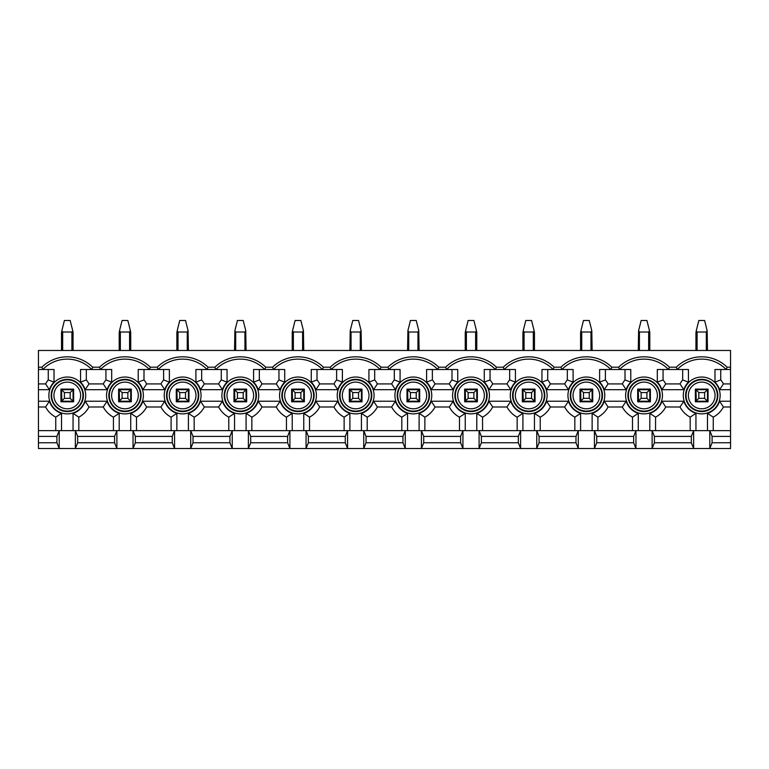 <?xml version="1.0" encoding="UTF-8"?>
<svg xmlns="http://www.w3.org/2000/svg" width="769" height="769" viewBox="0 0 769 769"><rect width="100%" height="100%" fill="white"/><g stroke="black" fill="none" stroke-linecap="round" stroke-linejoin="round"><path stroke-width="1.15" d="M654.419 442.752L691.331 442.752L693.638 448.519L652.112 448.519L654.419 442.752L654.419 436.408L652.112 430.64L693.638 430.64L691.331 436.408L691.331 442.752M691.331 436.408L654.419 436.408M730.55 436.408L712.094 436.408L712.094 442.752L730.55 442.752L730.55 430.64L709.787 430.64L709.787 448.519L712.094 442.752M712.094 436.408L709.787 430.64L693.638 430.64L693.638 448.519L730.55 448.519L730.55 442.752M707.48 430.64L707.48 413.357A18.802 18.802 0 0 0 719.611 401.226L730.55 401.226L730.55 350.472L38.45 350.472L38.45 389.691L49.389 389.691A18.802 18.802 0 0 1 54.022 382.135L54.022 369.505L38.45 369.505M730.55 369.505L714.978 369.505L714.978 382.135A18.802 18.802 0 0 1 719.611 389.691L730.55 389.691M688.447 369.505L657.303 369.505L657.303 382.135A18.802 18.802 0 0 1 661.936 389.691L683.814 389.691A18.802 18.802 0 0 1 688.447 382.135L688.447 369.505M630.772 369.505L599.628 369.505L599.628 382.135A18.802 18.802 0 0 1 604.261 389.691L626.139 389.691A18.802 18.802 0 0 1 630.772 382.135L630.772 369.505M573.097 369.505L541.953 369.505L541.953 382.135A18.802 18.802 0 0 1 546.586 389.691L568.464 389.691A18.802 18.802 0 0 1 573.097 382.135L573.097 369.505M515.422 369.505L484.278 369.505L484.278 382.135A18.802 18.802 0 0 1 488.911 389.691L510.789 389.691A18.802 18.802 0 0 1 515.422 382.135L515.422 369.505M457.747 369.505L426.603 369.505L426.603 382.135A18.802 18.802 0 0 1 431.236 389.691L453.114 389.691A18.802 18.802 0 0 1 457.747 382.135L457.747 369.505M400.072 369.505L368.928 369.505L368.928 382.135A18.802 18.802 0 0 1 373.561 389.691L395.439 389.691A18.802 18.802 0 0 1 400.072 382.135L400.072 369.505M342.397 369.505L311.253 369.505L311.253 382.135A18.802 18.802 0 0 1 315.886 389.691L337.764 389.691A18.802 18.802 0 0 1 342.397 382.135L342.397 369.505M284.722 369.505L253.578 369.505L253.578 382.135A18.802 18.802 0 0 1 258.211 389.691L280.089 389.691A18.802 18.802 0 0 1 284.722 382.135L284.722 369.505M227.047 369.505L195.903 369.505L195.903 382.135A18.802 18.802 0 0 1 200.536 389.691L222.414 389.691A18.802 18.802 0 0 1 227.047 382.135L227.047 369.505M169.372 369.505L138.228 369.505L138.228 382.135A18.802 18.802 0 0 1 142.861 389.691L164.739 389.691A18.802 18.802 0 0 1 169.372 382.135L169.372 369.505M111.697 369.505L80.553 369.505L80.553 382.135A18.802 18.802 0 0 1 85.186 389.691L107.064 389.691A18.802 18.802 0 0 1 111.697 382.135L111.697 369.505M61.52 430.64L61.52 413.357A18.802 18.802 0 0 1 49.389 401.226L38.45 401.226L38.45 389.691M73.055 430.64L73.055 413.357A18.802 18.802 0 0 0 85.186 401.226L107.064 401.226L103.267 406.993A24.57 24.57 0 0 0 113.428 417.154L119.195 413.357A18.802 18.802 0 0 1 107.064 401.226M119.195 430.64L119.195 413.357M130.73 430.64L130.73 413.357A18.802 18.802 0 0 0 142.861 401.226L164.739 401.226L160.942 406.993A24.57 24.57 0 0 0 171.103 417.154L176.87 413.357A18.802 18.802 0 0 1 164.739 401.226M176.87 430.64L176.87 413.357M188.405 430.64L188.405 413.357A18.802 18.802 0 0 0 200.536 401.226L222.414 401.226L218.617 406.993A24.57 24.57 0 0 0 228.778 417.154L234.545 413.357A18.802 18.802 0 0 1 222.414 401.226M234.545 430.64L234.545 413.357M246.08 430.64L246.08 413.357A18.802 18.802 0 0 0 258.211 401.226L280.089 401.226L276.292 406.993A24.57 24.57 0 0 0 286.452 417.154L292.22 413.357A18.802 18.802 0 0 1 280.089 401.226M292.22 430.64L292.22 413.357M303.755 430.64L303.755 413.357A18.802 18.802 0 0 0 315.886 401.226L337.764 401.226L333.967 406.993A24.57 24.57 0 0 0 344.127 417.154L349.895 413.357A18.802 18.802 0 0 1 337.764 401.226M349.895 430.64L349.895 413.357M361.43 430.64L361.43 413.357A18.802 18.802 0 0 0 373.561 401.226L395.439 401.226L391.642 406.993A24.57 24.57 0 0 0 401.803 417.154L407.57 413.357A18.802 18.802 0 0 1 395.439 401.226M407.57 430.64L407.57 413.357M419.105 430.64L419.105 413.357A18.802 18.802 0 0 0 431.236 401.226L453.114 401.226L449.317 406.993A24.57 24.57 0 0 0 459.478 417.154L465.245 413.357A18.802 18.802 0 0 1 453.114 401.226M465.245 430.64L465.245 413.357M476.78 430.64L476.78 413.357A18.802 18.802 0 0 0 488.911 401.226L510.789 401.226L506.992 406.993A24.57 24.57 0 0 0 517.153 417.154L522.92 413.357A18.802 18.802 0 0 1 510.789 401.226M522.92 430.64L522.92 413.357M534.455 430.64L534.455 413.357A18.802 18.802 0 0 0 546.586 401.226L568.464 401.226L564.667 406.993A24.57 24.57 0 0 0 574.827 417.154L580.595 413.357A18.802 18.802 0 0 1 568.464 401.226M580.595 430.64L580.595 413.357M592.13 430.64L592.13 413.357A18.802 18.802 0 0 0 604.261 401.226L626.139 401.226L622.342 406.993A24.57 24.57 0 0 0 632.503 417.154L638.27 413.357A18.802 18.802 0 0 1 626.139 401.226M638.27 430.64L638.27 413.357M649.805 430.64L649.805 413.357A18.802 18.802 0 0 0 661.936 401.226L683.814 401.226L680.017 406.993A24.57 24.57 0 0 0 690.178 417.154L695.945 413.357A18.802 18.802 0 0 1 683.814 401.226M695.945 430.64L695.945 413.357M730.55 430.64L730.55 401.226M695.945 401.226L695.945 389.691L707.48 389.691L707.48 401.226L695.945 401.226M676.297 367.197A36.297 36.297 0 0 1 727.128 367.197L726.167 369.505A33.99 33.99 0 0 0 677.258 369.505L676.297 367.197L669.453 367.197L668.492 369.505A33.99 33.99 0 0 0 619.583 369.505L618.622 367.197L611.778 367.197L610.817 369.505A33.99 33.99 0 0 0 561.908 369.505L560.947 367.197L554.103 367.197L553.142 369.505A33.99 33.99 0 0 0 504.233 369.505L503.272 367.197L496.428 367.197L495.467 369.505A33.99 33.99 0 0 0 446.558 369.505L445.597 367.197L438.753 367.197L437.792 369.505A33.99 33.99 0 0 0 388.883 369.505L387.922 367.197L381.078 367.197L380.117 369.505A33.99 33.99 0 0 0 331.208 369.505L330.247 367.197L323.403 367.197L322.442 369.505A33.99 33.99 0 0 0 273.533 369.505L272.572 367.197L265.728 367.197L264.767 369.505A33.99 33.99 0 0 0 215.858 369.505L214.897 367.197L208.053 367.197L207.092 369.505A33.99 33.99 0 0 0 158.183 369.505L157.222 367.197L150.378 367.197L149.417 369.505A33.99 33.99 0 0 0 100.508 369.505L99.547 367.197L92.703 367.197A36.297 36.297 0 0 0 41.872 367.197L38.45 367.197M596.744 442.752L633.656 442.752L635.963 448.519L594.437 448.519L596.744 442.752L596.744 436.408L594.437 430.64L635.963 430.64L633.656 436.408L633.656 442.752M633.656 436.408L596.744 436.408M638.27 401.226L638.27 389.691L649.805 389.691L649.805 401.226L638.27 401.226M539.069 442.752L575.981 442.752L578.288 448.519L536.762 448.519L539.069 442.752L539.069 436.408L536.762 430.64L578.288 430.64L575.981 436.408L575.981 442.752M575.981 436.408L539.069 436.408M580.595 401.226L580.595 389.691L592.13 389.691L592.13 401.226L580.595 401.226M481.394 442.752L518.306 442.752L520.613 448.519L479.087 448.519L481.394 442.752L481.394 436.408L479.087 430.64L520.613 430.64L518.306 436.408L518.306 442.752M518.306 436.408L481.394 436.408M522.92 401.226L522.92 389.691L534.455 389.691L534.455 401.226L522.92 401.226M423.719 442.752L460.631 442.752L462.938 448.519L421.412 448.519L423.719 442.752L423.719 436.408L421.412 430.64L462.938 430.64L460.631 436.408L460.631 442.752M460.631 436.408L423.719 436.408M465.245 401.226L465.245 389.691L476.78 389.691L476.78 401.226L465.245 401.226M366.044 442.752L402.956 442.752L405.263 448.519L363.737 448.519L366.044 442.752L366.044 436.408L363.737 430.64L405.263 430.64L402.956 436.408L402.956 442.752M402.956 436.408L366.044 436.408M407.57 401.226L407.57 389.691L419.105 389.691L419.105 401.226L407.57 401.226M308.369 442.752L345.281 442.752L347.588 448.519L306.062 448.519L308.369 442.752L308.369 436.408L306.062 430.64L347.588 430.64L345.281 436.408L345.281 442.752M345.281 436.408L308.369 436.408M349.895 401.226L349.895 389.691L361.43 389.691L361.43 401.226L349.895 401.226M250.694 442.752L287.606 442.752L289.913 448.519L248.387 448.519L250.694 442.752L250.694 436.408L248.387 430.64L289.913 430.64L287.606 436.408L287.606 442.752M287.606 436.408L250.694 436.408M292.22 401.226L292.22 389.691L303.755 389.691L303.755 401.226L292.22 401.226M193.019 442.752L229.931 442.752L232.238 448.519L190.712 448.519L193.019 442.752L193.019 436.408L190.712 430.64L232.238 430.64L229.931 436.408L229.931 442.752M229.931 436.408L193.019 436.408M234.545 401.226L234.545 389.691L246.08 389.691L246.08 401.226L234.545 401.226M135.344 442.752L172.256 442.752L174.563 448.519L133.037 448.519L135.344 442.752L135.344 436.408L133.037 430.64L174.563 430.64L172.256 436.408L172.256 442.752M172.256 436.408L135.344 436.408M176.87 401.226L176.87 389.691L188.405 389.691L188.405 401.226L176.87 401.226M77.669 442.752L114.581 442.752L116.888 448.519L75.362 448.519L77.669 442.752L77.669 436.408L75.362 430.64L116.888 430.64L114.581 436.408L114.581 442.752M114.581 436.408L77.669 436.408M119.195 401.226L119.195 389.691L130.73 389.691L130.73 401.226L119.195 401.226M41.872 367.197L42.833 369.505A33.99 33.99 0 0 1 91.742 369.505L92.703 367.197M38.45 442.752L56.906 442.752L59.213 448.519L38.45 448.519L38.45 436.408L56.906 436.408L56.906 442.752M38.45 401.226L38.45 430.64L59.213 430.64L56.906 436.408M38.45 430.64L38.45 436.408M61.52 401.226L61.52 389.691L73.055 389.691L73.055 401.226L61.52 401.226M727.128 367.197L730.55 367.197M150.378 367.197A36.297 36.297 0 0 0 99.547 367.197M208.053 367.197A36.297 36.297 0 0 0 157.222 367.197M265.728 367.197A36.297 36.297 0 0 0 214.897 367.197M323.403 367.197A36.297 36.297 0 0 0 272.572 367.197M381.078 367.197A36.297 36.297 0 0 0 330.247 367.197M438.753 367.197A36.297 36.297 0 0 0 387.922 367.197M496.428 367.197A36.297 36.297 0 0 0 445.597 367.197M554.103 367.197A36.297 36.297 0 0 0 503.272 367.197M611.778 367.197A36.297 36.297 0 0 0 560.947 367.197M669.453 367.197A36.297 36.297 0 0 0 618.622 367.197M652.112 448.519L635.963 448.519L635.963 430.64L652.112 430.64L652.112 448.519M594.437 448.519L578.288 448.519L578.288 430.64L594.437 430.64L594.437 448.519M536.762 448.519L520.613 448.519L520.613 430.64L536.762 430.64L536.762 448.519M479.087 448.519L462.938 448.519L462.938 430.64L479.087 430.64L479.087 448.519M421.412 448.519L405.263 448.519L405.263 430.64L421.412 430.64L421.412 448.519M363.737 448.519L347.588 448.519L347.588 430.64L363.737 430.64L363.737 448.519M306.062 448.519L289.913 448.519L289.913 430.64L306.062 430.64L306.062 448.519M248.387 448.519L232.238 448.519L232.238 430.64L248.387 430.64L248.387 448.519M190.712 448.519L174.563 448.519L174.563 430.64L190.712 430.64L190.712 448.519M133.037 448.519L116.888 448.519L116.888 430.64L133.037 430.64L133.037 448.519M75.362 448.519L59.213 448.519L59.213 430.64L75.362 430.64L75.362 448.519M60.943 401.803L73.632 401.803L73.632 389.114L60.943 389.114L60.943 401.803M86.32 369.505L86.32 379.924A24.57 24.57 0 0 1 88.983 383.923L103.267 383.923A24.57 24.57 0 0 1 105.93 379.924L105.93 369.505M38.45 383.923L45.592 383.923A24.57 24.57 0 0 1 48.255 379.924L48.255 369.505M55.753 430.64L55.753 417.154A24.57 24.57 0 0 1 45.592 406.993L38.45 406.993M113.428 430.64L113.428 417.154M103.267 406.993L88.983 406.993L85.186 401.226M73.055 413.357L78.823 417.154A24.57 24.57 0 0 0 88.983 406.993M78.823 417.154L78.823 430.64M103.267 383.923L107.064 389.691M85.186 389.691L88.983 383.923M86.32 379.924L80.553 382.135M54.022 382.135L48.255 379.924M45.592 383.923L49.389 389.691M49.389 401.226L45.592 406.993M55.753 417.154L61.52 413.357M118.618 401.803L131.307 401.803L131.307 389.114L118.618 389.114L118.618 401.803M143.995 369.505L143.995 379.924A24.57 24.57 0 0 1 146.658 383.923L160.942 383.923A24.57 24.57 0 0 1 163.605 379.924L163.605 369.505M171.103 430.64L171.103 417.154M160.942 406.993L146.658 406.993L142.861 401.226M130.73 413.357L136.498 417.154A24.57 24.57 0 0 0 146.658 406.993M136.498 417.154L136.498 430.64M160.942 383.923L164.739 389.691M142.861 389.691L146.658 383.923M143.995 379.924L138.228 382.135M111.697 382.135L105.93 379.924M176.293 401.803L188.982 401.803L188.982 389.114L176.293 389.114L176.293 401.803M201.67 369.505L201.67 379.924A24.57 24.57 0 0 1 204.333 383.923L218.617 383.923A24.57 24.57 0 0 1 221.28 379.924L221.28 369.505M228.778 430.64L228.778 417.154M218.617 406.993L204.333 406.993L200.536 401.226M188.405 413.357L194.173 417.154A24.57 24.57 0 0 0 204.333 406.993M194.173 417.154L194.173 430.64M218.617 383.923L222.414 389.691M200.536 389.691L204.333 383.923M201.67 379.924L195.903 382.135M169.372 382.135L163.605 379.924M233.968 401.803L246.657 401.803L246.657 389.114L233.968 389.114L233.968 401.803M259.345 369.505L259.345 379.924A24.57 24.57 0 0 1 262.008 383.923L276.292 383.923A24.57 24.57 0 0 1 278.955 379.924L278.955 369.505M286.452 430.64L286.452 417.154M276.292 406.993L262.008 406.993L258.211 401.226M246.08 413.357L251.848 417.154A24.57 24.57 0 0 0 262.008 406.993M251.848 417.154L251.848 430.64M276.292 383.923L280.089 389.691M258.211 389.691L262.008 383.923M259.345 379.924L253.578 382.135M227.047 382.135L221.28 379.924M291.643 401.803L304.332 401.803L304.332 389.114L291.643 389.114L291.643 401.803M317.02 369.505L317.02 379.924A24.57 24.57 0 0 1 319.683 383.923L333.967 383.923A24.57 24.57 0 0 1 336.63 379.924L336.63 369.505M344.127 430.64L344.127 417.154M333.967 406.993L319.683 406.993L315.886 401.226M303.755 413.357L309.523 417.154A24.57 24.57 0 0 0 319.683 406.993M309.523 417.154L309.523 430.64M333.967 383.923L337.764 389.691M315.886 389.691L319.683 383.923M317.02 379.924L311.253 382.135M284.722 382.135L278.955 379.924M349.318 401.803L362.007 401.803L362.007 389.114L349.318 389.114L349.318 401.803M374.695 369.505L374.695 379.924A24.57 24.57 0 0 1 377.358 383.923L391.642 383.923A24.57 24.57 0 0 1 394.305 379.924L394.305 369.505M401.803 430.64L401.803 417.154M391.642 406.993L377.358 406.993L373.561 401.226M361.43 413.357L367.197 417.154A24.57 24.57 0 0 0 377.358 406.993M367.197 417.154L367.197 430.64M391.642 383.923L395.439 389.691M373.561 389.691L377.358 383.923M374.695 379.924L368.928 382.135M342.397 382.135L336.63 379.924M406.993 401.803L419.682 401.803L419.682 389.114L406.993 389.114L406.993 401.803M432.37 369.505L432.37 379.924A24.57 24.57 0 0 1 435.033 383.923L449.317 383.923A24.57 24.57 0 0 1 451.98 379.924L451.98 369.505M459.478 430.64L459.478 417.154M449.317 406.993L435.033 406.993L431.236 401.226M419.105 413.357L424.873 417.154A24.57 24.57 0 0 0 435.033 406.993M424.873 417.154L424.873 430.64M449.317 383.923L453.114 389.691M431.236 389.691L435.033 383.923M432.37 379.924L426.603 382.135M400.072 382.135L394.305 379.924M464.668 401.803L477.357 401.803L477.357 389.114L464.668 389.114L464.668 401.803M490.045 369.505L490.045 379.924A24.57 24.57 0 0 1 492.708 383.923L506.992 383.923A24.57 24.57 0 0 1 509.655 379.924L509.655 369.505M517.153 430.64L517.153 417.154M506.992 406.993L492.708 406.993L488.911 401.226M476.78 413.357L482.548 417.154A24.57 24.57 0 0 0 492.708 406.993M482.548 417.154L482.548 430.64M506.992 383.923L510.789 389.691M488.911 389.691L492.708 383.923M490.045 379.924L484.278 382.135M457.747 382.135L451.98 379.924M522.343 401.803L535.032 401.803L535.032 389.114L522.343 389.114L522.343 401.803M547.72 369.505L547.72 379.924A24.57 24.57 0 0 1 550.383 383.923L564.667 383.923A24.57 24.57 0 0 1 567.33 379.924L567.33 369.505M574.827 430.64L574.827 417.154M564.667 406.993L550.383 406.993L546.586 401.226M534.455 413.357L540.223 417.154A24.57 24.57 0 0 0 550.383 406.993M540.223 417.154L540.223 430.64M564.667 383.923L568.464 389.691M546.586 389.691L550.383 383.923M547.72 379.924L541.953 382.135M515.422 382.135L509.655 379.924M580.018 401.803L592.707 401.803L592.707 389.114L580.018 389.114L580.018 401.803M605.395 369.505L605.395 379.924A24.57 24.57 0 0 1 608.058 383.923L622.342 383.923A24.57 24.57 0 0 1 625.005 379.924L625.005 369.505M632.503 430.64L632.503 417.154M622.342 406.993L608.058 406.993L604.261 401.226M592.13 413.357L597.898 417.154A24.57 24.57 0 0 0 608.058 406.993M597.898 417.154L597.898 430.64M622.342 383.923L626.139 389.691M604.261 389.691L608.058 383.923M605.395 379.924L599.628 382.135M573.097 382.135L567.33 379.924M637.693 401.803L650.382 401.803L650.382 389.114L637.693 389.114L637.693 401.803M663.07 369.505L663.07 379.924A24.57 24.57 0 0 1 665.733 383.923L680.017 383.923A24.57 24.57 0 0 1 682.68 379.924L682.68 369.505M690.178 430.64L690.178 417.154M680.017 406.993L665.733 406.993L661.936 401.226M649.805 413.357L655.572 417.154A24.57 24.57 0 0 0 665.733 406.993M655.572 417.154L655.572 430.64M680.017 383.923L683.814 389.691M661.936 389.691L665.733 383.923M663.07 379.924L657.303 382.135M630.772 382.135L625.005 379.924M695.368 401.803L708.057 401.803L708.057 389.114L695.368 389.114L695.368 401.803M720.745 369.505L720.745 379.924A24.57 24.57 0 0 1 723.408 383.923L730.55 383.923M707.48 413.357L713.248 417.154A24.57 24.57 0 0 0 723.408 406.993L719.611 401.226M713.248 417.154L713.248 430.64M730.55 406.993L723.408 406.993M719.611 389.691L723.408 383.923M720.745 379.924L714.978 382.135M688.447 382.135L682.68 379.924M64.404 398.342L70.171 398.342L70.171 392.575L64.404 392.575L64.404 398.342L61.856 400.889L61.52 389.691L61.52 400.072M61.52 390.844L62.674 389.691L71.901 389.691L72.719 390.027L70.171 392.575M61.856 330.66L64.404 320.481L70.171 320.481L72.719 330.66L71.901 332.016L62.674 332.016L61.856 330.66L61.52 350.472L61.52 332.016M73.055 332.016L73.055 350.472L72.719 330.66M72.719 390.027L73.055 390.844L73.055 389.691M61.856 390.027L64.404 392.575M70.171 398.342L72.719 400.889L71.901 401.226M62.674 401.226L61.856 400.889M72.719 400.889L73.055 400.072M122.079 398.342L127.846 398.342L127.846 392.575L122.079 392.575L122.079 398.342L119.531 400.889L119.195 389.691L119.195 400.072M119.195 390.844L120.349 389.691L129.577 389.691L130.394 390.027L127.846 392.575M119.531 330.66L122.079 320.481L127.846 320.481L130.394 330.66L129.577 332.016L120.349 332.016L119.531 330.66L119.195 350.472L119.195 332.016M130.73 332.016L130.73 350.472L130.394 330.66M130.394 390.027L130.73 390.844L130.73 389.691M119.531 390.027L122.079 392.575M127.846 398.342L130.394 400.889L129.577 401.226M120.349 401.226L119.531 400.889M130.394 400.889L130.73 400.072M179.754 398.342L185.521 398.342L185.521 392.575L179.754 392.575L179.754 398.342L177.206 400.889L176.87 389.691L176.87 400.072M176.87 390.844L178.023 389.691L187.252 389.691L188.069 390.027L185.521 392.575M177.206 330.66L179.754 320.481L185.521 320.481L188.069 330.66L187.252 332.016L178.023 332.016L177.206 330.66L176.87 350.472L176.87 332.016M188.405 390.844L188.069 390.027M188.405 350.472L188.069 330.66M177.206 390.027L179.754 392.575M185.521 398.342L188.069 400.889L187.252 401.226M178.023 401.226L177.206 400.889M188.069 400.889L188.405 400.072M237.429 398.342L243.196 398.342L243.196 392.575L237.429 392.575L237.429 398.342L234.881 400.889L234.545 389.691L234.545 400.072M234.545 390.844L235.698 389.691L244.927 389.691L245.744 390.027L243.196 392.575M234.881 330.66L237.429 320.481L243.196 320.481L245.744 330.66L244.927 332.016L235.698 332.016L234.881 330.66L234.545 350.472M246.08 350.472L245.744 330.66M245.744 390.027L246.08 390.844L246.08 389.691M234.881 390.027L237.429 392.575M243.196 398.342L245.744 400.889L244.927 401.226M235.698 401.226L234.881 400.889M245.744 400.889L246.08 400.072M295.104 398.342L300.871 398.342L300.871 392.575L295.104 392.575L295.104 398.342L292.556 400.889L292.22 389.691L292.22 400.072M292.22 390.844L293.373 389.691L302.602 389.691L303.419 390.027L300.871 392.575M292.556 330.66L295.104 320.481L300.871 320.481L303.419 330.66L302.602 332.016L293.373 332.016L292.556 330.66L292.22 350.472L292.22 332.016M303.755 350.472L303.419 330.66M303.419 390.027L303.755 390.844L303.755 389.691M292.556 390.027L295.104 392.575M300.871 398.342L303.419 400.889L302.602 401.226M293.373 401.226L292.556 400.889M303.419 400.889L303.755 400.072M352.779 398.342L358.546 398.342L358.546 392.575L352.779 392.575L352.779 398.342L350.231 400.889L349.895 389.691L349.895 400.072M349.895 390.844L351.048 389.691L360.277 389.691L361.094 390.027L358.546 392.575M350.231 330.66L352.779 320.481L358.546 320.481L361.094 330.66L360.277 332.016L351.048 332.016L350.231 330.66L349.895 350.472M361.43 390.844L361.094 390.027M361.43 350.472L361.094 330.66M350.231 390.027L352.779 392.575M358.546 398.342L361.094 400.889L360.277 401.226M351.048 401.226L350.231 400.889M361.094 400.889L361.43 400.072M410.454 398.342L416.221 398.342L416.221 392.575L410.454 392.575L410.454 398.342L407.906 400.889L407.57 389.691L407.57 400.072M407.57 390.844L408.724 389.691L417.952 389.691L418.769 390.027L416.221 392.575M407.906 330.66L410.454 320.481L416.221 320.481L418.769 330.66L417.952 332.016L408.724 332.016L407.906 330.66L407.57 350.472M419.105 350.472L418.769 330.66M418.769 390.027L419.105 390.844L419.105 389.691M407.906 390.027L410.454 392.575M416.221 398.342L418.769 400.889L417.952 401.226M408.724 401.226L407.906 400.889M418.769 400.889L419.105 400.072M468.129 398.342L473.896 398.342L473.896 392.575L468.129 392.575L468.129 398.342L465.581 400.889L465.245 389.691L465.245 400.072M465.245 390.844L466.399 389.691L475.627 389.691L476.444 390.027L473.896 392.575M465.581 330.66L468.129 320.481L473.896 320.481L476.444 330.66L475.627 332.016L466.399 332.016L465.581 330.66L465.245 350.472L465.245 332.016M476.78 332.016L476.78 350.472L476.444 330.66M476.444 390.027L476.78 390.844L476.78 389.691M465.581 390.027L468.129 392.575M473.896 398.342L476.444 400.889L475.627 401.226M466.399 401.226L465.581 400.889M476.444 400.889L476.78 400.072M525.804 398.342L531.571 398.342L531.571 392.575L525.804 392.575L525.804 398.342L523.256 400.889L522.92 389.691L522.92 400.072M522.92 390.844L524.074 389.691L533.302 389.691L534.119 390.027L531.571 392.575M523.256 330.66L525.804 320.481L531.571 320.481L534.119 330.66L533.302 332.016L524.074 332.016L523.256 330.66L522.92 350.472L522.92 332.016M534.455 332.016L534.455 350.472L534.119 330.66M534.119 390.027L534.455 390.844L534.455 389.691M523.256 390.027L525.804 392.575M531.571 398.342L534.119 400.889L533.302 401.226M524.074 401.226L523.256 400.889M534.119 400.889L534.455 400.072M583.479 398.342L589.246 398.342L589.246 392.575L583.479 392.575L583.479 398.342L580.931 400.889L580.595 389.691L580.595 400.072M580.595 390.844L581.749 389.691L590.976 389.691L591.794 390.027L589.246 392.575M580.931 330.66L583.479 320.481L589.246 320.481L591.794 330.66L590.976 332.016L581.749 332.016L580.931 330.66L580.595 350.472L580.595 332.016M592.13 350.472L591.794 330.66M591.794 390.027L592.13 390.844L592.13 389.691M580.931 390.027L583.479 392.575M589.246 398.342L591.794 400.889L590.976 401.226M581.749 401.226L580.931 400.889M591.794 400.889L592.13 400.072M641.154 398.342L646.921 398.342L646.921 392.575L641.154 392.575L641.154 398.342L638.606 400.889L638.27 389.691L638.27 400.072M638.27 390.844L639.424 389.691L648.651 389.691L649.469 390.027L646.921 392.575M638.606 330.66L641.154 320.481L646.921 320.481L649.469 330.66L648.651 332.016L639.424 332.016L638.606 330.66L638.27 350.472M649.805 332.016L649.805 350.472L649.469 330.66M649.469 390.027L649.805 390.844L649.805 389.691M638.606 390.027L641.154 392.575M646.921 398.342L649.469 400.889L648.651 401.226M639.424 401.226L638.606 400.889M649.469 400.889L649.805 400.072M698.829 398.342L704.596 398.342L704.596 392.575L698.829 392.575L698.829 398.342L696.281 400.889L695.945 389.691L695.945 400.072M695.945 390.844L697.099 389.691L706.327 389.691L707.144 390.027L704.596 392.575M696.281 330.66L698.829 320.481L704.596 320.481L707.144 330.66L706.327 332.016L697.099 332.016L696.281 330.66L695.945 350.472L695.945 332.016M707.48 390.844L707.144 390.027M707.48 350.472L707.144 330.66M696.281 390.027L698.829 392.575M704.596 398.342L707.144 400.889L706.327 401.226M697.099 401.226L696.281 400.889M707.144 400.889L707.48 400.072M625.61 395.458A18.427 18.427 0 0 1 653.246 379.502A18.427 18.427 0 0 1 653.246 411.415A18.427 18.427 0 0 1 625.61 395.458M510.26 395.458A18.427 18.427 0 0 1 537.896 379.502A18.427 18.427 0 0 1 537.896 411.415A18.427 18.427 0 0 1 510.26 395.458M394.91 395.458A18.427 18.427 0 0 1 422.546 379.502A18.427 18.427 0 0 1 422.546 411.415A18.427 18.427 0 0 1 394.91 395.458M279.56 395.458A18.427 18.427 0 0 1 307.196 379.502A18.427 18.427 0 0 1 307.196 411.415A18.427 18.427 0 0 1 279.56 395.458M164.21 395.458A18.427 18.427 0 0 1 191.846 379.502A18.427 18.427 0 0 1 191.846 411.415A18.427 18.427 0 0 1 164.21 395.458M48.86 395.458A18.427 18.427 0 0 1 76.496 379.502A18.427 18.427 0 0 1 76.496 411.415A18.427 18.427 0 0 1 48.86 395.458M106.535 395.458A18.427 18.427 0 0 1 134.171 379.502A18.427 18.427 0 0 1 134.171 411.415A18.427 18.427 0 0 1 106.535 395.458M221.885 395.458A18.427 18.427 0 0 1 249.521 379.502A18.427 18.427 0 0 1 249.521 411.415A18.427 18.427 0 0 1 221.885 395.458M337.235 395.458A18.427 18.427 0 0 1 364.871 379.502A18.427 18.427 0 0 1 364.871 411.415A18.427 18.427 0 0 1 337.235 395.458M452.585 395.458A18.427 18.427 0 0 1 480.221 379.502A18.427 18.427 0 0 1 480.221 411.415A18.427 18.427 0 0 1 452.585 395.458M567.935 395.458A18.427 18.427 0 0 1 595.571 379.502A18.427 18.427 0 0 1 595.571 411.415A18.427 18.427 0 0 1 567.935 395.458M683.285 395.458A18.427 18.427 0 0 1 710.921 379.502A18.427 18.427 0 0 1 710.921 411.415A18.427 18.427 0 0 1 683.285 395.458M83.408 395.458A16.12 16.12 0 0 0 67.288 379.338A16.12 16.12 0 0 0 51.167 395.458A16.12 16.12 0 0 0 67.288 411.578A16.12 16.12 0 0 0 83.408 395.458M82.937 395.458A15.649 15.649 0 0 1 67.288 411.107A15.649 15.649 0 0 1 51.638 395.458A15.649 15.649 0 0 1 67.288 379.809A15.649 15.649 0 0 1 82.937 395.458M53.945 395.458A13.342 13.342 0 0 1 73.959 383.904A13.342 13.342 0 0 1 73.959 407.012A13.342 13.342 0 0 1 53.945 395.458M141.083 395.458A16.12 16.12 0 0 0 124.963 379.338A16.12 16.12 0 0 0 108.842 395.458A16.12 16.12 0 0 0 124.963 411.578A16.12 16.12 0 0 0 141.083 395.458M140.612 395.458A15.649 15.649 0 0 1 124.963 411.107A15.649 15.649 0 0 1 109.313 395.458A15.649 15.649 0 0 1 124.963 379.809A15.649 15.649 0 0 1 140.612 395.458M111.62 395.458A13.342 13.342 0 0 1 131.634 383.904A13.342 13.342 0 0 1 131.634 407.012A13.342 13.342 0 0 1 111.62 395.458M198.758 395.458A16.12 16.12 0 0 0 182.638 379.338A16.12 16.12 0 0 0 166.517 395.458A16.12 16.12 0 0 0 182.638 411.578A16.12 16.12 0 0 0 198.758 395.458M198.287 395.458A15.649 15.649 0 0 1 182.638 411.107A15.649 15.649 0 0 1 166.988 395.458A15.649 15.649 0 0 1 182.638 379.809A15.649 15.649 0 0 1 198.287 395.458M169.295 395.458A13.342 13.342 0 0 1 189.309 383.904A13.342 13.342 0 0 1 189.309 407.012A13.342 13.342 0 0 1 169.295 395.458M256.433 395.458A16.12 16.12 0 0 0 240.312 379.338A16.12 16.12 0 0 0 224.192 395.458A16.12 16.12 0 0 0 240.312 411.578A16.12 16.12 0 0 0 256.433 395.458M255.962 395.458A15.649 15.649 0 0 1 240.312 411.107A15.649 15.649 0 0 1 224.663 395.458A15.649 15.649 0 0 1 240.312 379.809A15.649 15.649 0 0 1 255.962 395.458M226.97 395.458A13.342 13.342 0 0 1 246.984 383.904A13.342 13.342 0 0 1 246.984 407.012A13.342 13.342 0 0 1 226.97 395.458M314.108 395.458A16.12 16.12 0 0 0 297.988 379.338A16.12 16.12 0 0 0 281.867 395.458A16.12 16.12 0 0 0 297.988 411.578A16.12 16.12 0 0 0 314.108 395.458M313.637 395.458A15.649 15.649 0 0 1 297.988 411.107A15.649 15.649 0 0 1 282.338 395.458A15.649 15.649 0 0 1 297.988 379.809A15.649 15.649 0 0 1 313.637 395.458M284.645 395.458A13.342 13.342 0 0 1 304.659 383.904A13.342 13.342 0 0 1 304.659 407.012A13.342 13.342 0 0 1 284.645 395.458M371.783 395.458A16.12 16.12 0 0 0 355.663 379.338A16.12 16.12 0 0 0 339.542 395.458A16.12 16.12 0 0 0 355.663 411.578A16.12 16.12 0 0 0 371.783 395.458M371.312 395.458A15.649 15.649 0 0 1 355.663 411.107A15.649 15.649 0 0 1 340.013 395.458A15.649 15.649 0 0 1 355.663 379.809A15.649 15.649 0 0 1 371.312 395.458M342.32 395.458A13.342 13.342 0 0 1 362.334 383.904A13.342 13.342 0 0 1 362.334 407.012A13.342 13.342 0 0 1 342.32 395.458M429.458 395.458A16.12 16.12 0 0 0 413.338 379.338A16.12 16.12 0 0 0 397.217 395.458A16.12 16.12 0 0 0 413.338 411.578A16.12 16.12 0 0 0 429.458 395.458M428.987 395.458A15.649 15.649 0 0 1 413.338 411.107A15.649 15.649 0 0 1 397.688 395.458A15.649 15.649 0 0 1 413.338 379.809A15.649 15.649 0 0 1 428.987 395.458M399.995 395.458A13.342 13.342 0 0 1 420.009 383.904A13.342 13.342 0 0 1 420.009 407.012A13.342 13.342 0 0 1 399.995 395.458M487.133 395.458A16.12 16.12 0 0 0 471.013 379.338A16.12 16.12 0 0 0 454.892 395.458A16.12 16.12 0 0 0 471.013 411.578A16.12 16.12 0 0 0 487.133 395.458M486.662 395.458A15.649 15.649 0 0 1 471.013 411.107A15.649 15.649 0 0 1 455.363 395.458A15.649 15.649 0 0 1 471.013 379.809A15.649 15.649 0 0 1 486.662 395.458M457.67 395.458A13.342 13.342 0 0 1 477.684 383.904A13.342 13.342 0 0 1 477.684 407.012A13.342 13.342 0 0 1 457.67 395.458M544.808 395.458A16.12 16.12 0 0 0 528.688 379.338A16.12 16.12 0 0 0 512.567 395.458A16.12 16.12 0 0 0 528.688 411.578A16.12 16.12 0 0 0 544.808 395.458M544.337 395.458A15.649 15.649 0 0 1 528.688 411.107A15.649 15.649 0 0 1 513.038 395.458A15.649 15.649 0 0 1 528.688 379.809A15.649 15.649 0 0 1 544.337 395.458M515.345 395.458A13.342 13.342 0 0 1 535.359 383.904A13.342 13.342 0 0 1 535.359 407.012A13.342 13.342 0 0 1 515.345 395.458M602.483 395.458A16.12 16.12 0 0 0 586.363 379.338A16.12 16.12 0 0 0 570.242 395.458A16.12 16.12 0 0 0 586.363 411.578A16.12 16.12 0 0 0 602.483 395.458M602.012 395.458A15.649 15.649 0 0 1 586.363 411.107A15.649 15.649 0 0 1 570.713 395.458A15.649 15.649 0 0 1 586.363 379.809A15.649 15.649 0 0 1 602.012 395.458M573.02 395.458A13.342 13.342 0 0 1 593.034 383.904A13.342 13.342 0 0 1 593.034 407.012A13.342 13.342 0 0 1 573.02 395.458M660.158 395.458A16.12 16.12 0 0 0 644.038 379.338A16.12 16.12 0 0 0 627.917 395.458A16.12 16.12 0 0 0 644.038 411.578A16.12 16.12 0 0 0 660.158 395.458M659.687 395.458A15.649 15.649 0 0 1 644.038 411.107A15.649 15.649 0 0 1 628.388 395.458A15.649 15.649 0 0 1 644.038 379.809A15.649 15.649 0 0 1 659.687 395.458M630.695 395.458A13.342 13.342 0 0 1 650.709 383.904A13.342 13.342 0 0 1 650.709 407.012A13.342 13.342 0 0 1 630.695 395.458M717.833 395.458A16.12 16.12 0 0 0 701.713 379.338A16.12 16.12 0 0 0 685.592 395.458A16.12 16.12 0 0 0 701.713 411.578A16.12 16.12 0 0 0 717.833 395.458M717.362 395.458A15.649 15.649 0 0 1 701.713 411.107A15.649 15.649 0 0 1 686.063 395.458A15.649 15.649 0 0 1 701.713 379.809A15.649 15.649 0 0 1 717.362 395.458M688.37 395.458A13.342 13.342 0 0 1 708.384 383.904A13.342 13.342 0 0 1 708.384 407.012A13.342 13.342 0 0 1 688.37 395.458M62.674 350.472L62.674 332.016M71.901 350.472L71.901 332.016M120.349 350.472L120.349 332.016M129.577 350.472L129.577 332.016M178.023 350.472L178.023 332.016M187.252 350.472L187.252 332.016M235.698 350.472L235.698 332.016M244.927 350.472L244.927 332.016M293.373 350.472L293.373 332.016M302.602 350.472L302.602 332.016M351.048 350.472L351.048 332.016M360.277 350.472L360.277 332.016M408.724 350.472L408.724 332.016M417.952 350.472L417.952 332.016M466.399 350.472L466.399 332.016M475.627 350.472L475.627 332.016M524.074 350.472L524.074 332.016M533.302 350.472L533.302 332.016M581.749 350.472L581.749 332.016M590.976 350.472L590.976 332.016M639.424 350.472L639.424 332.016M648.651 350.472L648.651 332.016M697.099 350.472L697.099 332.016M706.327 350.472L706.327 332.016"/></g></svg>
